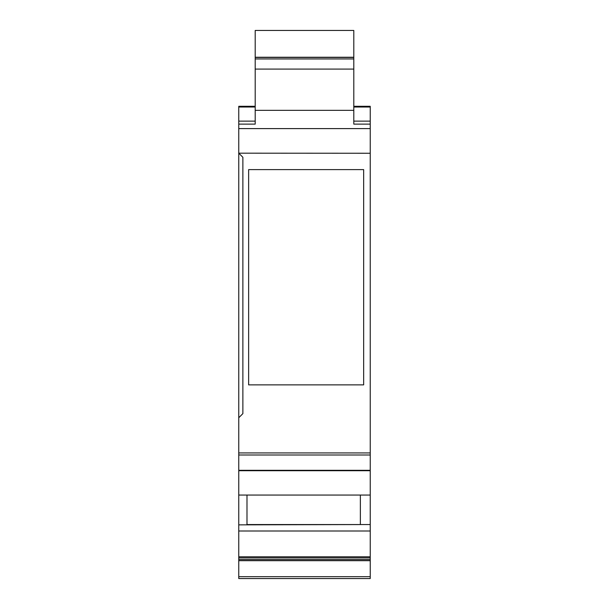 <?xml version="1.0" encoding="UTF-8"?>
<svg xmlns="http://www.w3.org/2000/svg" width="609" height="609" viewBox="0 0 609 609"><rect width="100%" height="100%" fill="white"/><g stroke="black" fill="none" stroke-linecap="round" stroke-linejoin="round"><path stroke-width="0.91" d="M339.419 578.55L269.581 578.55L339.419 578.55M238.766 559.549L238.766 530.995L370.234 530.995L370.234 559.549L238.766 559.549L238.766 560.676L370.234 560.676L370.234 559.549M353.799 107.017L370.234 107.017L370.234 106.293L353.799 106.293M370.234 107.017L370.234 121.138L353.799 121.138M370.234 124.122L370.234 128.598L238.766 128.606L238.766 124.122L255.201 124.122L255.201 110.336L353.799 110.336L353.799 124.122L370.234 124.122L370.234 121.138M370.234 153.255L238.766 153.171L238.766 128.606L370.234 128.606L370.234 470.308L238.766 470.308L238.766 454.992L370.234 454.992M370.234 495.056L238.766 495.056L238.766 470.719L370.234 470.719L370.234 524.555L246.988 524.555M238.766 495.056L238.766 524.859L360.368 524.57M370.234 530.995L370.234 524.57M370.234 560.676L370.234 576.685L238.766 576.685L238.766 560.676M238.766 576.685L238.766 578.55L370.234 578.55L370.234 576.685M360.368 495.056L360.368 524.555M248.632 384.873L359.546 384.873L248.632 384.873L248.632 169.607L363.657 169.607L363.657 384.873L359.546 384.873L363.657 384.873M238.85 153.255L242.877 157.282L242.877 413.625L238.766 417.736L238.766 454.992M238.766 524.859L238.766 530.995M238.766 153.224L238.766 417.736M255.201 106.293L238.766 106.293L238.766 124.122M363.657 169.607L248.632 169.607M255.201 110.336L255.201 30.45L353.799 30.45L353.799 57.444L255.201 57.444M255.201 121.138L238.766 121.138M353.799 110.336L353.799 57.444M246.988 524.859L246.988 495.056M255.201 57.254L353.799 57.254M238.766 557.905L370.234 557.905M370.234 556.786L238.766 556.786M238.766 452.936L370.234 452.936M255.201 69.083L353.799 69.083M238.766 107.017L255.201 107.017M353.799 58.944L255.201 58.944M238.766 128.598L370.234 128.598"/></g></svg>
